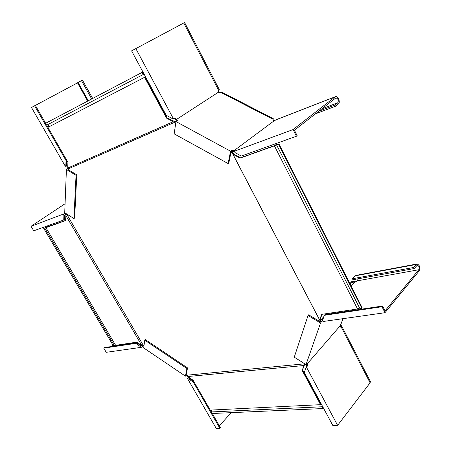 <?xml version="1.0" encoding="UTF-8"?>
<svg xmlns="http://www.w3.org/2000/svg" width="451" height="451" viewBox="0 0 451 451"><rect width="100%" height="100%" fill="white"/><g stroke="black" fill="none" stroke-linecap="round" stroke-linejoin="round"><path stroke-width="0.68" d="M145.352 76.478L144.918 77.127L47.896 127.385L67.926 162.27L67.723 167.372L68.338 168.826L175.433 121.973L175.851 122.17M47.304 124.837C48.528 125.186 48.917 125.936 48.471 127.086M143.779 73.558L143.249 73.631L142.465 72.177L45.557 123.309L46.639 125.186L143.446 74.392L144.207 74.353M68.062 168.268L66.415 169.491L64.718 212.742L73.925 218.532L74.629 218.053L76.783 174.847L68.27 169.706L68.338 168.826M65.57 220.618L65.88 215.584L141.772 345.5L136.698 342.168L115.636 345.336L45.917 227.648L65.57 220.618M43.73 228.437L113.291 345.686L114.368 345.522L44.734 228.076L43.73 228.437L47.169 226.791L65.575 220.477M44.734 228.076L46.645 227.084L45.917 227.648M66.472 213.842L65.88 215.584M145.78 77.279L145.436 77.702L166.983 117.801L173.99 121.24L173.923 121.922L173.054 121.804L67.808 168.02M172.857 120.998L172.4 121.291L173.054 121.804M144.557 77.228L166.52 118.094L166.983 117.801M166.52 118.094L172.4 121.291M142.465 72.177L141.986 72.448L143.17 74.652M45.557 123.309L141.986 72.448M173.99 121.24L174.875 121.285L174.808 121.967L175.433 121.973M174.875 121.285L175.935 121.561M173.923 121.922L174.808 121.967M240.53 157.799L274.185 145.741C276.051 144.562 277.32 144.016 277.996 144.1L277.72 144.478L278.983 144.021L278.555 144.359L276.638 145.042L277.269 144.472L274.405 145.842L240.095 158.126L240.53 157.799L234.221 154.366L233.787 154.693L233.037 154.445L232.113 152.782L319.934 320.565L319.674 321.456L320.092 321.71L321.653 319.319L322.747 319.827M240.095 158.126L233.787 154.693M232.739 153.921L233.426 153.549L234.221 154.366M233.426 153.549L232.767 152.376L232.017 152.134L231.583 152.455L232.113 152.782M233.066 152.9L232.378 153.272M232.017 152.134L231.166 151.666M231.583 152.455L231.008 152.139L231.38 151.508L234.058 151.491M321.304 404.051L320.56 404.677L210.239 410.1L193.09 380.238L187.757 376.54L303.737 365.535L303.698 366.122L304.572 364.955L304.104 364.836L303.737 365.535M322.589 406.441L322.358 406.971L322.989 408.149L322.657 408.572L212.195 413.511L211.293 411.943L211.688 410.032M186.72 375.001L185.417 376.128L186.945 368.506L187.548 367.915L186.195 374.651L187.047 375.198L187.757 376.54M114.368 345.522L115.332 344.812M143.914 346.126L141.772 345.5M143.598 345.894L66.562 213.904M320.954 403.403L320.565 403.645L302.536 370.079L304.047 365.716M320.56 404.677L302.181 370.485L303.698 366.122M302.181 370.485L302.536 370.079M322.657 408.572L321.693 406.779L322.24 405.787M321.693 406.779L211.293 411.943M304.572 364.955L304.876 363.856M304.104 364.836L304.566 364.211M304.797 363.805L187.047 375.198M321.879 314.336L320.311 319.624L319.658 319.968L233.037 154.445M320.289 318.913L319.584 319.793M274.405 145.842L357.558 308.974L321.642 314.37L319.928 319.319M278.983 144.021L362.249 307.903L361.894 308.321L359.892 308.619L276.638 145.042M359.441 307.74L357.558 308.974M278.555 144.359L361.894 308.321M320.311 319.624L319.934 320.565M320.464 319.951L319.832 321.005M320.193 320.599L319.855 321.569M319.658 319.968L319.81 320.295M135.779 48.494L173.246 118.45L171.769 118.286L166.182 115.259L131.591 50.862L184.611 22.55L219.242 89.467L218.504 90.059L218.233 92.325L176.753 119.278L176.747 120.417L175.828 119.459L176.753 119.278M276.559 119.538L273.842 121.015L273.08 119.977L273.272 118.652L222.771 92.647L218.233 92.325M233.889 151.406L234.097 150.369L231.588 150.471L230.574 151.226L228.099 163.55L174.182 133.879L175.941 121.544L177.395 120.327L176.893 119.38M177.102 120.778L176.747 120.417M173.246 118.45L174.661 118.421L173.86 118.776L173.398 118.421M175.828 119.459L174.154 118.647M176.634 119.103L174.661 118.421M234.097 150.369L234.858 150.386L233.968 151.384L235.337 152.788L241.347 156.052L296.437 136.213L293.099 129.555L233.968 151.384M234.582 150.724L234.419 150.409M230.574 151.226L175.941 121.544M273.842 121.015L234.294 150.454M228.099 163.55L228.815 163.008L231.008 152.139M296.437 136.213L297.147 135.65L294.43 130.232L335.843 97.935C338.103 98.606 338.786 100.207 337.878 102.727L334.868 105.111L318.795 111.205M276.175 119.746L335.054 96.892L293.099 129.555M335.054 96.892L335.386 96.7C337.838 95.488 340.736 102.321 338.442 103.893L335.437 106.278L334.868 105.111M315.424 113.838L335.437 106.278M33.735 230.799L31.046 226.289L64.837 213.515L65.356 214.4L64.617 215.189L64.448 219.519L63.743 219.992L33.735 230.799M64.617 215.189L63.912 215.663L63.743 219.992M63.912 215.663L63.518 214.304M65.068 203.728L31.046 226.289M66.376 213.785L65.356 214.4M65.395 213.165L64.837 213.515M67.447 168.849L68.287 169.3M68.242 169.328L67.949 169.514L68.27 169.706M73.925 218.532L76.05 175.315L66.415 169.491M76.05 175.315L76.783 174.847M66.032 160.533L34.575 105.771L31.497 107.513L65.344 166.306L65.846 165.382L66.032 160.533L66.697 160.122M34.575 105.771L35.358 105.354L45.641 123.264M47.981 127.34L46.724 125.141M65.344 166.306L67.289 165.957L66.675 165.585L66.59 164.919L66.771 160.252M66.59 164.919L65.846 165.382M87.691 101.069L77.493 82.798L81.484 80.65L82.477 80.137L92.658 98.448M88.283 100.759L78.079 82.471M67.774 166.131L66.985 166.092M67.785 165.793L67.289 165.957M35.392 105.41L77.521 82.854M188.8 377.34L189.375 378.434L188.777 379.032L193.321 382.104L219.896 428.36L216.255 428.45L187.571 378.626L188.129 377.307L188.67 377.256M219.896 428.36L220.46 427.734L212.297 413.511M210.335 410.1L211.372 411.904M189.375 378.434L193.75 381.394M193.321 382.104L193.851 381.569M188.777 379.032L187.571 378.626M219.338 425.778L231.256 412.659M186.945 368.506L144.76 340.195L143.66 347.913L185.417 376.128M187.548 367.915L145.385 339.637L144.76 340.195M103.753 348.133L106.244 352.31L141.298 347.332L135.976 343.341L136.597 342.788L104.367 347.603L103.753 348.133L135.976 343.341M143.463 345.849L142.516 346.503L142.042 345.686L140.892 345.686L136.597 342.788M140.892 345.686L140.272 346.244M142.516 346.503L141.298 347.332M111.56 346.526L113.032 345.252M357.993 278.814L357.553 280.798L354.943 282.072L351.222 286.199M321.653 319.319L322.364 318.761L322.753 319.505M319.674 321.456L308.676 314.815L308.067 315.48L320.531 323.012L322.696 319.945M354.661 282.382C353.122 281.886 351.571 282.365 350.01 283.814M355.332 281.993C353.421 281.165 351.47 281.424 349.474 282.766M324.354 315.305L381.991 306.731L384.985 312.706L322.899 321.529L322.707 320.007L324.354 315.305L324.957 314.635L382.578 306.026L385.013 310.891L418.799 269.732C419.543 267.398 419.03 265.881 417.254 265.194L414.255 268.531L352.947 279.733L352.445 278.741L355.918 275.386M381.991 306.731L382.578 306.026M355.061 275.865L416.245 264.461L416.989 263.976C419.65 265.008 420.422 267.28 419.312 270.786L384.985 312.706M416.245 264.461L413.742 267.471L414.255 268.531M352.445 278.741L413.742 267.471M322.364 318.761L322.91 318.981L322.651 319.635M321.834 318.823L323.942 316.484M325.707 314.522L326.501 313.642M340.15 325.397L341.525 325.774L341.131 326.874L340.657 327.155L339.586 326.496L307.402 363.641L307.125 363.348M342.985 318.677L340.9 324.258L339.586 326.496M306.612 363.901L307.402 363.641M308.067 315.48L294.255 357.175L306.026 364.577L307.43 363.534M306.026 364.577L320.531 323.012M340.9 324.258L343.11 318.66M332.815 425.473L337.613 425.355L306.708 367.644L305.778 368.326L304.335 372.453L332.815 425.473M305.778 368.326L306.364 367.261L306.342 366.212L307.221 366.127L306.708 367.644M339.823 325.988L340.533 326.253L340.263 326.986L341.131 326.874L370.096 382.82L337.613 425.355M370.096 382.82L370.384 381.535M307.469 363.816L307.221 366.127M306.601 363.918L306.342 366.212M218.504 90.059L183.771 22.978M231.588 150.471L231.38 151.508M220.962 92.472L273.131 119.352M321.828 108.838L337.878 102.727M91.677 98.966L81.484 80.65M186.257 375.3L186.364 374.764M321.377 322.07L320.334 321.439M357.553 280.798L418.799 269.732M320.435 403.397L320.937 403.369M335.386 96.7L276.514 119.554M416.989 263.976L355.828 275.403M370.423 381.608L341.525 325.774"/></g></svg>
